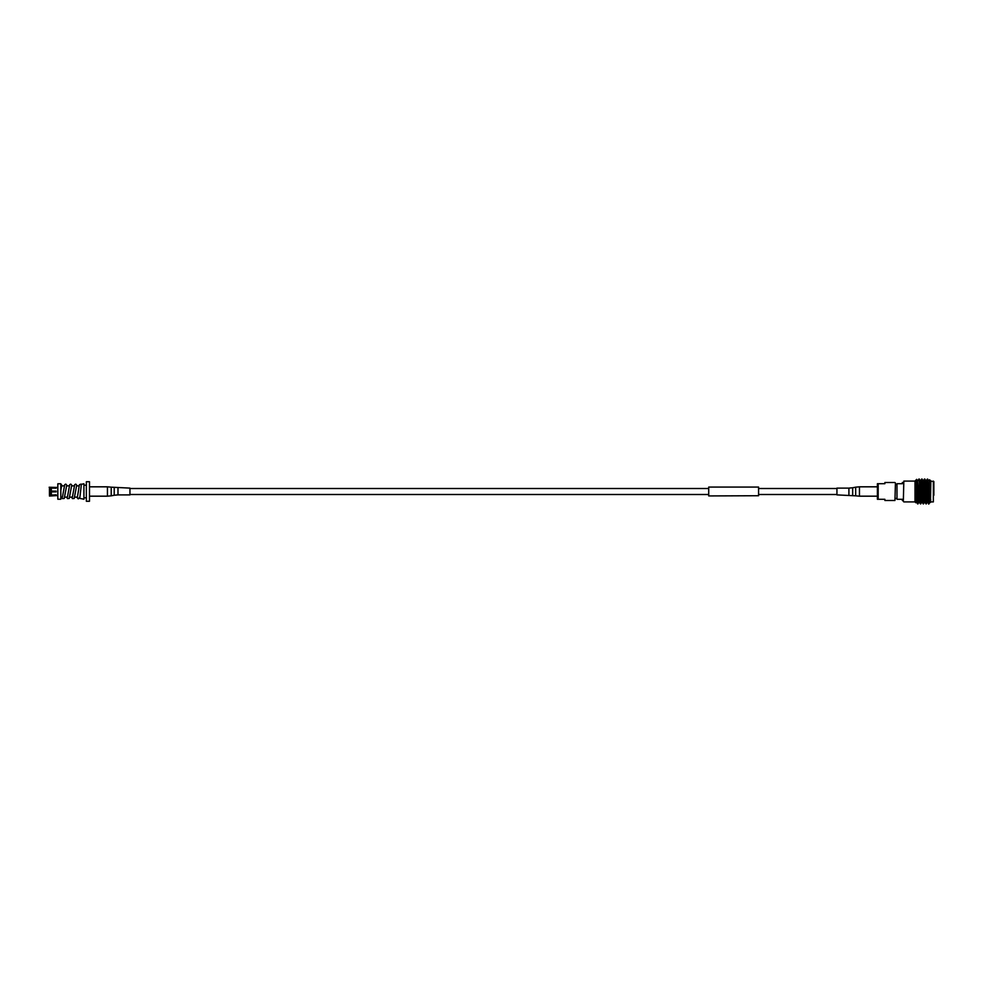 <?xml version="1.0" encoding="UTF-8"?>
<svg xmlns="http://www.w3.org/2000/svg" width="983" height="983" viewBox="0 0 983 983"><rect width="100%" height="100%" fill="white"/><g stroke="black" fill="none" stroke-linecap="round" stroke-linejoin="round"><path stroke-width="1.47" d="M836.938 488.502L758.581 488.502M708.718 488.502L129.953 488.502M836.938 494.498L758.581 494.498M708.718 494.498L129.953 494.498M758.581 495.727L708.718 495.936L708.718 487.064L758.581 487.064L758.581 495.727M933.85 495.285L933.85 481.596L930.864 481.092M903.328 501.404L903.832 481.092L903.328 501.404M903.328 482.518L902.333 482.518L902.333 483.71L896.987 483.71L896.987 499.29L902.333 499.29L902.333 500.482L903.328 500.482M895.439 498.455L896.987 498.455M895.439 484.545L896.987 484.545M895.439 483.022L894.935 500.482L895.439 483.022M894.935 500.482L884.884 500.482L884.884 499.29L877.401 499.29L877.401 483.71L884.884 483.71L884.884 482.518L894.935 482.518M878.175 483.71L878.175 499.29M916.205 487.052L915.21 481.129L916.463 502.141L917.889 503.972L918.945 502.141L917.594 480.92L916.684 479.36L917.016 496.083L916.205 487.052M916.684 479.36L915.013 481.031L915.013 501.969L915.824 502.755L915.21 481.129M916.131 495.924C915.849 509.366 915.566 500.458 915.259 487.408L915.21 485.799M928.357 482.518L930.029 502.141L928.874 503.972L927.633 479.139L926.883 482.518M928.874 503.972L927.547 502.141L926.195 480.834L927.264 502.141L926.195 503.972L924.782 502.141L923.418 480.834L924.487 502.141L923.418 503.972L922.005 502.141L920.653 480.834L921.722 502.141L920.653 503.972L919.24 502.141L917.569 480.859M928.923 500.482L928.874 501.895C928.505 509.01 928.124 497.423 927.755 486.745L927.288 479.139L926.195 480.834M926.711 496.255C926.244 511.418 925.789 501.318 925.322 486.745L924.806 479.028L924.978 486.745C925.445 501.318 925.9 511.418 926.367 496.255M923.946 496.255C923.479 511.418 923.012 501.318 922.558 486.745L922.042 479.028L922.214 486.745C922.668 501.318 923.135 511.418 923.59 496.255M921.169 496.255C920.715 511.418 920.248 501.318 919.781 486.745L919.265 479.028L919.437 486.745C919.904 501.318 920.358 511.418 920.825 496.255M928.702 482.518L930.446 502.362L930.864 481.031L929.574 479.753L929.377 482.518M930.668 499.425C930.41 507.695 930.164 497.361 929.918 487.138L929.586 479.753M927.571 482.518L926.367 482.518L926.367 487.568M916.156 502.166L916.942 497.238M918.896 479.053L917.889 480.834M921.661 479.053L920.653 480.834M922.976 485.762L923.246 481.658M924.438 479.053L923.418 480.834M918.048 496.255C917.704 506.392 917.348 506.331 917.016 496.083M918.405 496.255C917.938 511.418 917.483 501.318 917.016 486.745M922.632 485.762L923.074 480.834M925.408 485.762L925.851 480.834M60.823 497.214L62.457 497.017L64.694 484.693L65.787 484.103L67.286 485.786M64.792 497.214L67.446 497.017L69.682 484.693L70.776 484.103L72.275 485.786M69.781 497.214L72.435 497.017L74.671 484.693L75.765 484.103L77.264 485.786M74.769 497.214L77.424 497.017L78.333 491.5C79.881 481.412 79.058 485.897 80.729 484.103A1.155 1.155 0 0 1 81.38 484.3L83.911 483.771L83.911 499.229L79.77 498.369L81.38 484.3M60.823 489.178L60.823 484.103L62.31 485.786M79.205 485.786L76.563 485.983L74.204 498.455L72.447 498.602L71.722 497.214M74.216 485.786L71.575 485.983L69.215 498.455L67.458 498.602L66.746 497.214M69.24 485.786L66.586 485.983L64.227 498.455L62.47 498.602L61.757 497.214M64.251 485.786L61.597 485.983L60.823 490.456M60.823 483.771L60.823 499.229L57.825 499.229L57.825 483.771L60.823 483.771M83.911 483.771L83.911 499.229M84.403 497.803L86.357 497.803M84.403 485.197L86.357 485.197M86.357 501.269L86.357 481.731L89.49 481.731L89.49 501.269L86.357 501.269M51.153 494.941L56.129 495.186L49.445 496.034L57.825 495.543M57.825 487.457L49.15 487.261L56.129 487.814L49.445 487.789L49.445 491.107L56.129 491.107L56.129 491.893L50.846 491.893L50.846 495.211L56.129 494.781M50.846 491.893L49.445 491.893L49.445 495.211L50.846 495.211M49.445 487.789L49.445 495.211M50.846 487.789L50.846 491.107M56.129 488.219L51.153 488.06M51.349 491.893L51.349 494.781M51.349 488.219L51.349 491.107M117.985 488.109L117.985 494.891L129.953 494.891L129.953 488.109L111.214 487.175L111.214 495.825L107.442 496.182L107.442 486.818L111.214 487.175M848.907 494.891L848.907 488.109L836.938 488.109L836.938 494.891L855.677 495.825L855.677 487.175L859.449 486.818L859.449 496.182L855.677 495.825M930.864 501.908L933.346 501.908L933.346 481.092M117.985 494.891L114.212 495.248L114.212 487.752M848.907 488.109L852.679 487.752L852.679 495.248M915.013 501.908L903.832 501.908M927.915 482.518L928.861 482.518M922.521 485.762L923.516 485.762M928.935 480.859L929.574 479.753M920.334 480.859L919.289 479.053M923.111 480.859L922.066 479.053M925.875 480.859L924.831 479.053M928.652 480.859L927.608 479.053M915.013 481.092L903.832 481.092M79.77 497.165L78.259 498.897L76.711 497.214M107.442 486.818L89.49 486.818M107.442 496.182L89.49 496.182M114.212 495.248L111.214 495.825M859.449 496.182L877.401 496.182M859.449 486.818L877.401 486.818M852.679 487.752L855.677 487.175"/></g></svg>
